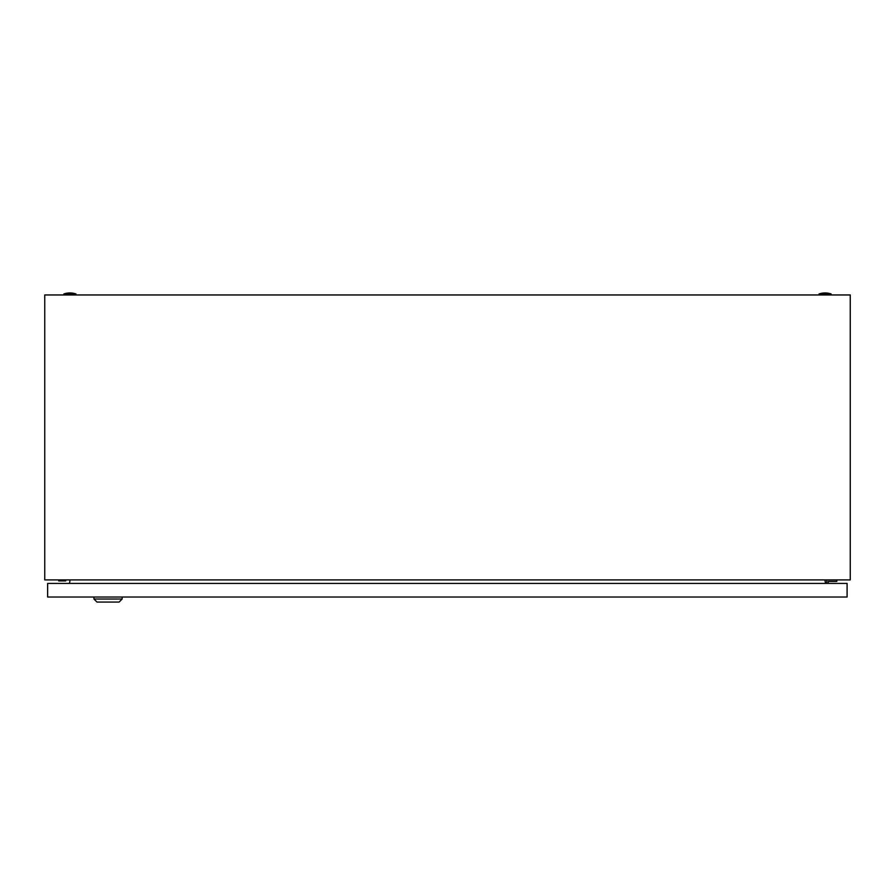 <?xml version="1.0" encoding="UTF-8"?>
<svg xmlns="http://www.w3.org/2000/svg" width="895" height="895" viewBox="0 0 895 895"><rect width="100%" height="100%" fill="white"/><g stroke="black" fill="none" stroke-linecap="round" stroke-linejoin="round"><path stroke-width="1.34" d="M44.75 579.904L44.75 294.958L850.25 294.958L850.25 579.904L44.75 579.904M70.101 579.904L69.474 583.428M825.526 583.428L824.899 579.904M819.037 293.952A18.627 18.627 0 0 1 831.119 293.952L819.037 293.952L819.037 294.958M63.881 293.952A18.627 18.627 0 0 1 75.963 293.952L63.881 293.952L63.881 294.958M58.678 579.904L58.678 580.911L65.727 580.911L65.727 579.904M828.267 583.428L828.267 581.414L836.825 581.414L836.825 579.904M826.756 579.904L826.756 583.428M122.145 599.035L119.124 602.055L96.973 602.055L93.953 599.035L122.145 599.035L122.145 597.021M93.953 599.035L93.953 597.021M47.636 597.021L47.636 583.428L847.095 583.428L847.095 597.021L47.636 597.021M831.119 293.952L831.119 294.958M75.963 293.952L75.963 294.958"/></g></svg>
